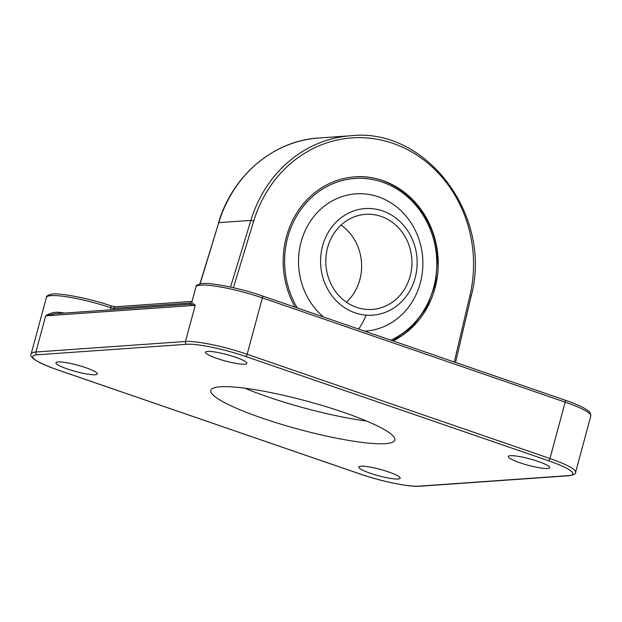 <?xml version="1.0" encoding="UTF-8"?>
<svg xmlns="http://www.w3.org/2000/svg" width="622" height="622" viewBox="0 0 622 622"><rect width="100%" height="100%" fill="white"/><g stroke="black" fill="none" stroke-linecap="round" stroke-linejoin="round"><path stroke-width="0.93" d="M364.624 331.137A68.793 62.138 86 0 0 364.912 331.122A68.793 62.138 86 0 0 422.742 258.791A68.793 62.138 86 0 0 356.507 193.8A68.793 62.138 86 0 0 301.064 242.09A68.793 62.138 86 0 0 323.549 316.995M366.179 315.16A53.43 48.259 86 0 0 417.082 265.617A53.43 48.259 86 0 0 371.552 208.611A53.43 48.259 86 0 0 320.649 258.153A53.43 48.259 86 0 0 366.179 315.16A79.429 33.767 -85.6 0 1 358.669 329.085M366.467 309.406A47.661 43.05 86 0 0 372.213 309.429A47.661 43.05 86 0 0 411.943 262.041A47.661 43.05 86 0 0 371.264 214.365A47.661 43.05 86 0 0 365.518 214.341A47.661 43.05 86 0 0 325.788 261.73A47.661 43.05 86 0 0 366.467 309.406M346.423 302.191A47.661 43.05 86 0 0 341.004 225.117M393.018 340.91A85.789 77.493 86 0 0 435.035 288.048A85.789 77.493 86 0 0 354.688 176.881A85.789 77.493 86 0 0 286.384 236.873A85.789 77.493 86 0 0 295.155 307.221M262.033 418.085A95.321 14.656 -164.9 0 0 394.853 440.042A95.321 14.656 -164.9 0 0 343.608 412.347A95.321 14.656 -164.9 0 0 210.796 390.383A95.321 14.656 -164.9 0 0 262.033 418.085M244.804 388.182A95.321 14.656 -164.9 0 0 267.763 396.867A95.321 14.656 -164.9 0 0 366.56 421.032M519.829 462.729A21.443 3.297 -164.9 0 0 549.708 467.666A21.443 3.297 -164.9 0 0 538.178 461.438A21.443 3.297 -164.9 0 0 508.298 456.494A21.443 3.297 -164.9 0 0 519.829 462.729M217.008 358.466A21.443 3.297 -164.9 0 0 246.895 363.411A21.443 3.297 -164.9 0 0 235.365 357.176A21.443 3.297 -164.9 0 0 205.478 352.239A21.443 3.297 -164.9 0 0 217.008 358.466M67.464 368.994A21.443 3.297 -164.9 0 0 97.351 373.931A21.443 3.297 -164.9 0 0 85.82 367.703A21.443 3.297 -164.9 0 0 55.933 362.758A21.443 3.297 -164.9 0 0 67.464 368.994M370.277 473.249A21.443 3.297 -164.9 0 0 400.164 478.194A21.443 3.297 -164.9 0 0 388.633 471.958A21.443 3.297 -164.9 0 0 358.746 467.013A21.443 3.297 -164.9 0 0 370.277 473.249M54.674 313.768L45.678 315.836C49.286 313.263 53.702 312.073 58.927 312.267A2.224 1.462 -82.7 0 1 58.196 313.527M189.827 304.267L195.222 305.316C192.929 303.155 191.731 302.362 191.638 302.93L113.748 308.341L113.398 309.639M186.818 344.269L37.273 354.789A45.437 6.982 -164.9 0 0 57.201 369.717L360.014 473.972A45.437 6.982 -164.9 0 0 418.824 486.155L568.368 475.636A45.437 6.982 -164.9 0 0 548.441 460.715L245.628 356.46A45.437 6.982 -164.9 0 0 186.818 344.269A2.224 2.006 -94 0 1 185.465 341.486L195.222 305.316L45.678 315.836L35.921 352.005L185.465 341.486A47.661 7.324 15.1 0 1 247.152 354.268L549.965 458.523L565.18 402.146A2.224 0.894 -71 0 0 564.955 400.109C573.15 402.939 579.572 405.637 584.213 408.203C590.612 412.145 588.676 411.367 590.27 413.016L590.799 415.994A47.661 7.324 -164.9 0 0 565.18 402.146L262.367 297.891A47.661 7.324 -164.9 0 0 195.961 286.905L191.646 302.875L189.881 304.259L54.565 313.783M390.896 340.187A84.195 76.063 86 0 0 436.636 257.967A84.195 76.063 86 0 0 355.559 178.421A84.195 76.063 86 0 0 284.783 266.955A84.195 76.063 86 0 0 297.277 307.952M58.927 312.267A47.661 7.324 15.1 0 1 64.47 313.084M110.397 309.849L110.957 307.773A47.661 7.324 -164.9 0 0 46.409 297.425L31.201 353.809A47.661 7.324 15.1 0 1 35.921 352.005A2.224 2.006 -94 0 0 37.273 354.789M564.799 400.094A2.224 0.894 -71 0 1 564.955 400.109L262.134 295.854A2.224 0.894 -71 0 1 262.367 297.891L247.152 354.268A2.224 0.894 -71 0 1 245.628 356.46M548.441 460.715A2.224 0.894 109 0 0 549.965 458.523A47.661 7.324 15.1 0 1 575.591 472.378L590.799 415.994M454.293 362.012L469.952 295.528A124.866 112.8 86 0 0 392.847 143.332A124.866 112.8 86 0 0 253.706 221.074L233.398 287.698M230.529 287.061L250.853 220.406L218.765 222.66L200.113 283.85M253.706 221.074L250.853 220.406A127.09 114.806 -94 0 1 350.839 135.744L318.752 138.006A127.09 114.806 86 0 0 218.765 222.66L199.903 283.896M110.662 305.752A2.224 0.801 108.5 0 1 110.802 305.767A2.224 0.801 108.5 0 1 110.957 307.773L113.748 308.341A2.224 2.006 86 0 1 115.521 306.786L192.042 301.406M195.961 286.905C195.782 285.622 197.493 284.549 201.1 283.686C206.963 281.914 238.934 287.582 262.134 295.854A2.224 0.894 -71 0 0 261.986 295.831M575.591 472.378C576.252 473.645 574.09 474.765 569.099 475.729A2.224 2.006 -94 0 1 568.368 475.636M569.099 475.729L419.547 486.256A2.224 2.006 -94 0 1 418.824 486.155M469.952 295.528L471.165 296.103L455.537 362.439M392.7 340.802L412.145 326.9L426.886 307.206L435.618 283.508L437.546 257.92C435.82 211.838 395.67 172.807 354.011 176.928M46.409 297.425C46.238 296.142 47.948 295.069 51.556 294.206C57.294 292.511 87.702 297.759 110.802 305.767L115.521 306.786M419.547 486.256C409.082 487.181 380.936 481.28 359.866 473.948L57.045 369.693C37.483 362.525 28.861 357.23 31.201 353.809M471.165 296.103C493.067 216.137 426.536 127.199 350.839 135.744M218.547 222.754C232.348 175.536 273.61 140.572 318.752 138.006"/></g></svg>
